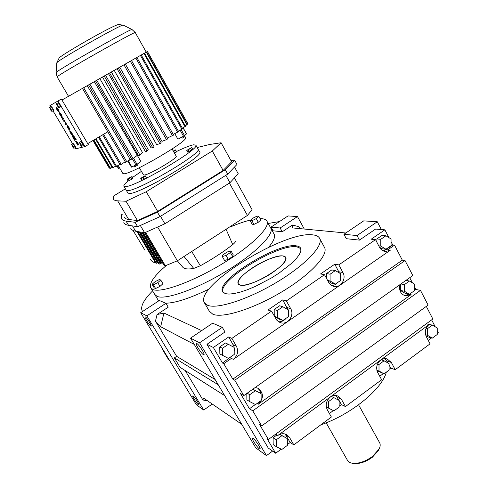 <?xml version="1.0" encoding="UTF-8"?>
<svg xmlns="http://www.w3.org/2000/svg" width="488" height="488" viewBox="0 0 488 488"><rect width="100%" height="100%" fill="white"/><g stroke="black" fill="none" stroke-linecap="round" stroke-linejoin="round"><path stroke-width="0.73" d="M428.25 340.368L431.569 337.91M437.236 333.719L438.383 332.871L437.248 330.681M430.068 343.845L395.219 369.684L391.339 362.48L387.075 358.912C384.825 358.296 382.665 358.723 380.591 360.181C376.675 363.676 375.717 367.793 377.712 372.533L381.64 379.749L345.48 406.565L341.417 399.306L337.836 396.055C335.25 395.06 332.706 395.42 330.217 397.147C326.161 400.758 325.179 404.961 327.271 409.743L331.382 417.014L293.831 444.861L289.536 437.48L286.81 434.723C283.87 433.173 280.893 433.423 277.867 435.467L429.086 324.496C425.316 327.875 424.383 331.913 426.28 336.61L430.068 343.845M389.089 369.337L390.784 368.074L395.219 369.684M379.737 376.248L383.361 373.57M339.16 406.266L341.417 404.589L345.48 406.565M329.388 413.488L333.31 410.591M287.353 444.58L290.177 442.494L293.831 444.861M414.452 290.476L415.849 289.476L420.485 290.366L428.104 305.079L261.666 425.939L259.634 424.615L268.4 439.493L266.997 438.541L275.659 453.236L281.21 449.125M275.659 453.236L268.248 448.033L206.973 344.29L225.005 331.968L222.296 327.314L199.592 342.777L266.46 455.615L255.736 447.825L190.534 338.154L212.622 323.196L222.296 327.314M345.809 232.989L292.458 227.914L292.452 225.017L298.168 226.524L301.218 228.75M297.491 216.55L280.142 227.994L271.047 227.097L288.036 215.934L297.491 216.55L304.268 229.037M280.142 227.994L282.223 231.782L273.091 230.794L271.047 227.097M292.452 225.017L282.223 231.782M140.697 312.716L196.322 404.68L203.716 410.048L146.87 315.864L140.697 312.716L159.32 300.486L165.926 303.298L168.226 307.159L157.051 314.553L163.944 313.028L201.66 330.614M343.924 234.27L346.273 238.693L359.43 240.108L357.027 235.558L343.924 234.27L363.706 220.869L377.291 221.759L381.341 229.537M207.595 400.843L202.929 399.995L203.545 398.062L241.749 424.31M386.325 372.161C382.189 389.046 351.079 414.556 320.903 424.786M194.242 344.394L160.656 326.753L155.465 321.153L157.051 314.553M165.926 303.298L146.87 315.864M212.237 404.034L203.716 410.048M185.22 370.575L202.929 399.995M224.694 395.622L180.048 367.293L174.369 357.881L176.644 356.332L215.116 379.505M155.465 321.153L176.644 356.332M272.597 451.089L266.46 455.615M234.197 351.653L234.441 349.079L233.85 346.096L228.683 336.976L213.341 347.499L222.498 363.023L223.754 363.7L232.849 379.145L234.752 380.225L243.805 395.609L240.541 393.651L249.441 408.755L252.778 410.841L261.666 425.939M213.341 347.499L206.973 344.29M341.417 404.589L339.13 400.508M339.081 400.416L335.951 395.548M383.117 250.85L385.953 249.63L392.724 244.933L391.059 241.737M388.936 237.638L384.873 229.824L371.197 239.205L375.528 239.651L338.818 264.88L334.774 264.197L320.573 273.933L324.508 274.72L286.377 300.925L282.747 299.888L267.991 310.008L271.505 311.149L231.855 338.397L228.683 336.976M392.724 244.933L394.53 245.135L402.332 260.165L405.034 260.537L234.752 380.225M243.805 395.609L412.793 275.519L405.034 260.537M415.849 289.476L414.458 286.791M412.384 282.802L409.731 277.69M426.311 306.385L432.844 318.993L426.298 323.788L429.086 324.496M435.229 326.795L431.636 319.878M359.43 240.108L375.583 229.073L384.873 229.824M290.177 442.494L285.065 433.985M277.001 434.906L273.103 437.766L273.17 444.556L276.293 446.691L281.869 449.454L287.359 445.391L287.304 438.572L279.654 434.436M287.304 438.572L279.819 434.363M326.283 406.949L333.951 410.914L339.16 407.059L339.13 400.447L333.884 397.659L328.644 401.514L327.198 400.794M425.841 335.616L428.147 336.964L432.325 338.123L437.236 334.487L437.254 327.991L432.356 325.1L427.945 324.209M377.291 221.759L357.027 235.558M390.784 368.074L389.082 364.914M388.076 363.041L385.044 358.631M376.937 370.563L384.062 373.832L389.089 370.118L389.082 363.609L384.05 360.791L378.999 364.499L377.56 363.969M268.205 223.467L279.459 221.57M142.63 311.448L142.124 310.691C140.312 306.403 143.808 299.797 152.61 290.879M158.643 300.925L154.934 294.77M273.798 233.599L274.238 234.392C275.354 237.198 273.481 241.499 268.613 247.288M209.114 289.03C189.911 298.32 175.448 303.042 165.713 303.207M204.637 303.164L209.358 311.246L212.878 314.254C222.583 318.457 253.004 309.056 281.222 292.221C309.502 275.439 328.101 255.755 324.74 247.898L324.075 246.672M164.194 351.561L162.486 349.536L161.79 347.59M193.156 396.049L192.748 395.92C191.943 396.183 196.816 403.783 198.482 404.863L198.909 405.003C199.726 404.753 194.785 397.061 193.156 396.049M145.32 316.877L145.058 316.84C144.125 317.078 149.407 325.465 150.902 326.118L151.182 326.167C152.128 325.947 146.772 317.462 145.32 316.877M169.684 360.644L167.927 358.534L162.785 350.036M426.298 323.788L275.763 434.1L277.867 435.467M218.252 384.782L174.369 357.881M163.944 313.028L160.656 326.753M196.853 343.564L196.377 343.503C195.127 343.949 201.288 353.684 203.441 354.666L203.947 354.745C205.216 354.319 198.958 344.449 196.853 343.564M253.052 438.248L252.326 438.029C251.296 438.505 256.926 447.179 259.274 448.728L260.037 448.972C261.086 448.509 255.352 439.712 253.052 438.248M199.592 342.777L190.534 338.154M249.441 408.755L255.383 404.497M261.117 395.622L261.104 394.493M260.995 393.56L259.817 390.406L257.591 388.039M249.819 401.667L255.541 404.582L261.165 400.55L261.092 393.615L252.821 389.204L255.395 390.681L249.746 394.7L249.819 401.667L246.879 399.885L246.806 393.474M222.498 363.023L232.081 355.935M230.123 357.735L231.41 358.387L223.754 363.7M402.332 260.165L232.849 379.145M275.763 434.1L268.4 439.493M404.546 295.618L409.225 294.221L411.079 294.599L258.268 404.235C263.91 398.306 263.819 392.974 258 388.228L255.285 387.454M420.485 290.366L252.778 410.841M394.53 245.135L387.74 249.85L390.382 250.167L233.307 359.351C237.68 355.654 238.717 351.287 236.418 346.236L231.855 338.397M219.759 346.925L219.85 353.959L228.469 358.442L234.228 354.447L234.142 347.389L228.299 344.296L222.51 348.28L219.759 346.925L225.499 342.979L228.299 344.296M385.916 235.771L380.762 239.321L380.768 246.062L385.929 249.228L391.065 245.671L391.059 238.955L385.916 235.771L382 235.405L376.882 238.925L376.889 242.249M379.475 247.196L382.019 248.758L385.929 249.228M400.38 284.339L400.38 290.439L405.388 293.434L409.432 294.258L414.452 290.665L414.458 284.059L409.444 281.021L405.925 280.399M281.753 435.784L276.232 439.84L273.103 437.766M276.232 439.84L276.293 446.691M333.884 397.659L331.34 396.445M328.644 401.514L328.68 408.151L326.277 406.931M328.68 408.151L333.951 410.914M432.356 325.1L427.421 328.723L427.409 335.25L425.566 334.744M427.421 328.723L426.079 328.369M427.409 335.25L432.325 338.123M384.05 360.791L381.189 359.778M378.999 364.499L379.011 371.032L376.858 370.221M379.011 371.032L384.062 373.832M375.528 239.651L379.536 247.312C380.957 249.856 383.007 251.259 385.679 251.521L390.382 250.167M324.508 274.72L328.674 282.369C329.98 284.663 331.852 286.029 334.292 286.474C340.917 287.853 346.584 278.654 342.93 272.517L338.818 264.88M271.505 311.149L276.647 320.018L278.66 321.824L280.698 322.733C287.816 325.142 294.801 315.236 290.683 308.63L286.377 300.925M260.067 218.624L261.714 218.673C264.624 218.899 266.424 219.838 267.113 221.485L270.901 228.347C274.049 234.978 254.254 254.455 224.944 271.987C195.694 289.567 165.188 300.138 157.038 296.362L154.696 294.368L157.038 296.362C165.188 300.138 195.694 289.567 224.944 271.987C254.254 254.455 274.049 234.978 270.901 228.347L274.238 234.392M331.913 285.663L335.207 284.687L337.916 282.339M339.398 272.987L334.774 264.197M327.954 281.058L331.834 283.315L335.402 284.083L340.655 280.435L340.624 273.707L335.335 270.596L331.767 269.937L326.521 273.536L326.551 278.465M278.544 321.751C281.533 321.915 284.046 320.762 286.084 318.28M287.853 309.551L282.747 299.888M282.833 306.745L277.349 310.521L277.41 317.389L282.949 320.457L288.408 316.669L288.353 309.831L282.833 306.745L279.636 305.769L274.189 309.514L274.25 315.998M274.512 316.474L279.752 319.365L282.949 320.457M312.875 234.881C316.657 235.283 318.987 236.625 319.878 238.894C323.093 246.471 304.292 265.936 275.921 282.747C247.605 299.608 217.239 309.264 207.674 305.336L204.234 302.475C194.901 285.761 284.656 230.47 312.875 234.881M249.746 394.7L247.19 393.206M261.092 393.615L255.395 390.681M231.41 358.387L233.307 359.351M411.079 294.599L405.79 295.935C400.74 294.38 398.794 290.616 399.946 284.644M222.51 348.28L222.601 355.368L219.85 353.959M222.601 355.368L228.469 358.442M380.762 239.321L376.882 238.925M380.768 246.062L378.761 245.83M409.444 281.021L404.4 284.614L400.91 283.961M404.4 284.614L404.4 291.244L400.38 290.439M404.4 291.244L409.432 294.258M335.335 270.596L330.059 274.226L330.095 280.984L327.637 280.472M330.059 274.226L326.521 273.536M330.095 280.984L335.402 284.083M277.349 310.521L274.189 309.514M277.41 317.389L274.476 316.401M225.175 293.617L222.504 291.525C215.928 280.368 278.16 242.194 296.454 245.879C298.754 246.202 300.187 247.074 300.76 248.496L300.84 251.137L299.345 254.553L296.295 258.628L291.793 263.197L279.13 273.06L271.499 277.922L255.316 286.425L247.477 289.695L240.273 292.111L234.002 293.593L228.909 294.093L225.175 293.617M222.961 292.251C217.331 280.685 278.855 243.158 296.985 246.849L300.809 248.624M240.011 285.041L238.199 283.693C234.063 276.952 272.597 253.394 283.29 256.029L285.706 257.572C290.207 264.173 249.246 288.853 240.011 285.041M59.823 113.332L61.439 116.388L59.133 112.954C59.963 115.034 60.854 116.394 61.817 117.022L61.823 117.022C61.787 115.973 61.037 114.546 59.554 112.746L59.823 113.332M59.554 112.746L59.859 112.569C61.342 114.369 62.098 115.796 62.128 116.846M59.768 113.222L59.133 112.954M61.451 116.046L59.841 113.35M62.342 118.81L62.72 119.444L63.574 119.066L63.879 118.889L63.501 118.248L62.922 118.413L62.013 117.303L61.586 117.535L62.507 118.712M69.68 130.204L69.961 130.04C69.644 128.338 68.765 126.862 67.326 125.599L67.021 125.776C67.332 127.472 68.21 128.948 69.656 130.217L69.656 130.217C69.339 128.521 68.46 127.039 67.021 125.776M71.126 133.627L70.052 131.547L69.747 131.723L71.644 134.853L70.656 131.778L72.572 134.914L72.877 134.737L70.583 130.967L70.449 132.059L71.272 134.224L69.747 131.723M71.663 134.847L71.809 133.919L70.998 132.016M75.902 139.83L75.359 138.928C74.054 136.811 73.127 135.725 72.578 135.676C72.297 136.042 72.749 137.268 73.932 139.348L74.469 140.251L75.902 139.83L76.207 139.653L75.67 138.744C74.359 136.634 73.432 135.548 72.883 135.499L72.852 135.518M59.085 103.578L58.157 102.742L56.449 103.712L56.73 104.908L58.859 107.775L60.561 106.805L59.085 103.578L57.377 104.554L56.449 103.712M52.124 107.433L51.252 106.628L49.617 107.561L51.051 110.63L51.923 111.435L53.558 110.508L53.283 109.373L52.124 107.433L50.49 108.367L49.617 107.561M74.938 147.718L75.609 148.834L84.961 146.583L57.968 100.998L49.892 105.64L50.679 106.957M52.985 110.831L72.681 143.923M73.895 148.328L75.5 147.388L75.28 146.351L73.243 143.594L71.638 144.533L72.999 147.468L73.895 148.328L73.67 147.297L75.28 146.351M82.039 142.331L81.081 141.441L79.404 142.417L80.801 145.491L81.758 146.394L83.43 145.412L82.039 142.331L80.361 143.313L79.404 142.417M77.769 145.168L75.994 142.063L77.324 143.521L76.647 141.88L78.562 144.966L76.281 141.264L76.47 142.209L75.628 141.447L77.769 145.168L78.074 144.991L76.335 142.301M76.219 141.41L75.628 141.447M78.562 144.966L78.867 144.784L76.567 141.093M77.324 143.521L77.629 143.344L76.988 142.112M65.941 123.696L65.404 123.97L65.782 124.599L66.276 124.403L64.013 120.585L63.519 120.792L64.318 120.408L66.588 124.227L66.295 124.391M59.097 111.734C59.054 110.666 58.298 109.233 56.815 107.439L56.504 107.616L58.407 111.27L56.12 107.427C56.468 109.172 57.352 110.666 58.78 111.917L58.786 111.911C58.743 110.843 57.987 109.41 56.504 107.616M56.614 107.555L56.12 107.427M81.758 146.394L81.539 145.308L83.216 144.32M58.859 107.775L58.584 106.585L60.292 105.615M70.132 132.346L70.437 132.169M63.574 119.066L63.196 118.425L62.617 118.59L61.708 117.48L62.013 117.303M62.769 118.621L63.074 118.444M84.961 146.583L88.31 144.613L61.39 99.058L57.968 100.998M77.397 144.546L77.702 144.363M73.67 147.297L72.541 145.393L74.145 144.448M51.923 111.435L51.649 110.306L53.283 109.373M58.584 106.585L57.377 104.554M63.519 120.792L63.898 121.433L64.392 121.219L65.898 123.763L65.404 123.97M72.572 134.914L70.278 131.144M63.196 118.425L63.501 118.248M72.541 145.393L71.638 144.533M51.649 110.306L50.49 108.367M81.539 145.308L80.361 143.313M58.206 111.197L56.468 108.263L58.206 111.197M74.225 139.586L75.396 139.239L75.231 138.964C74.158 137.232 73.401 136.347 72.956 136.311C72.724 136.609 73.09 137.61 74.066 139.312L75.353 139.165M69.278 129.582L67.393 126.41L69.296 129.576M87.712 143.606L107.793 131.803M61.97 100.034L79.806 89.902L61.964 100.022M73.169 136.353L74.53 139.409M69.29 129.247L67.686 126.575M98.509 137.256L115.79 166.719L116.608 166.396L99.259 136.817M93.604 140.141L110.215 168.366L110.569 168.323L93.885 139.977M92.952 140.526L109.318 168.232L92.988 140.501M186.947 124.068L187.703 123.47L147.437 51.472L82.472 88.389L125.617 162.37L130.137 159.399M102.657 134.822L120.231 164.859L121.256 164.407L103.621 134.255M121.256 164.407L125.245 161.723M115.485 166.201L113.021 167.713L95.99 138.738M185.373 137.732L185.464 137.897C188.783 140.764 131.553 174.198 123.946 173.783L122.842 173.454L118.133 165.42M116.608 166.396L119.902 164.291M95.465 139.049L112.429 167.896L113.021 167.713M186.501 133.877L184.525 135.609L177.925 139.202L174.796 133.663M119.755 67.21L161.967 141.343L166.475 139.653L167.756 138.848L125.318 64.05L124.873 64.306M114.222 70.357L156.636 144.582L159.838 143.716L117.065 68.741L116.638 68.985M111.356 71.986L154.245 147.022L111.313 72.01M108.458 73.633L151.036 147.858L152.799 147.858L109.611 72.974M105.548 75.28L148.187 149.481L147.071 151.121L104.2 76.049M99.802 78.55L142.52 152.61L139.94 155.038L96.74 80.288L97.203 80.02M94.318 81.661L137.323 155.373L136.518 155.94L137.061 155.507M131.449 167.103L135.951 164.993L140.916 161.583L137.323 155.373M110.569 168.323L112.136 167.402M109.318 168.232L109.934 167.878M83.149 88.005L79.806 89.902M126.813 161.79L83.649 87.724L82.472 88.389M83.649 87.724L84.497 87.242M119.639 167.994L118.425 168.5L117.035 166.127M182.341 128.161L185.525 126.307L144.521 53.137L143.429 53.753M185.245 125.806L187.221 124.556L146.589 51.954L145.43 52.612M102.504 77.013L145.613 151.933L147.071 151.121M130.857 60.902L131.51 60.53L173.624 135.054L167.299 138.049M146.241 52.149L147.23 51.588L146.241 52.149L135.267 32.55C136.42 30.494 63.653 71.565 57.81 76.287L57.139 76.939L68.527 96.301M159.838 143.716L161.223 142.88L118.279 68.052M173.246 134.395L178.632 131.632L136.878 57.48L136.048 57.95M145.058 52.826L146.272 52.137L186.971 124.861M90.561 83.796L89.896 84.174L133.114 158.631L136.518 155.94M139.361 56.071L140.452 55.449L181.914 129.247L178.309 131.052M129.491 61.677L130.314 61.213L172.496 135.798M139.94 155.038L138.525 155.794L95.575 80.947M123.342 65.172L123.976 64.812L166.475 139.653M146.15 52.204L147.364 51.514L187.703 123.635M154.245 147.022L152.799 147.858M134.889 58.609L135.859 58.06L177.693 132.291M125.318 64.05L123.976 64.812M111.301 72.017L109.818 72.858M103.962 76.183L102.48 77.025M144.521 53.137L143.954 53.46L185.031 126.74M142.783 54.125L143.954 53.46M136.878 57.48L135.859 58.06M89.896 84.174L88.572 84.924L131.784 159.314L133.114 158.631M89.048 84.656L88.572 84.924M181.914 129.247L182.64 128.692L141.252 54.992L140.452 55.449M141.252 54.992L140.282 55.547M96.74 80.288L95.312 81.093M146.589 51.954L146.272 52.137M131.51 60.53L130.314 61.213M118.505 67.923L117.065 68.741M131.656 159.094L128.118 160.851M176.156 156.111L176.205 156.203C177.968 157.978 148.602 175.222 144.125 175.021L143.435 174.808L139.324 167.713M181.536 137.287L182.134 138.202L185.05 136.5L184.543 135.597M183.073 127.771L182.433 128.32M134.554 166.908L137.524 165.206M130.223 159.46L131.559 158.917M192.833 149.237L187.746 152.134L186.751 150.365L191.839 147.468L192.833 149.237M146.211 177.528L146.302 177.882L141.819 180.438L140.703 178.297L145.18 175.747L146.211 177.528M131.803 179.23L128.1 181.024L127.118 179.346L128.314 178.358L132.01 176.558L132.992 178.242L131.803 179.23L130.821 177.547L128.368 178.937L129.357 180.627M173.27 151.03L175.54 149.901L176.662 151.817L174.503 153.208M176.485 151.512C184.531 147.638 190.259 145.4 193.675 144.79L195.92 145.223C200.092 148.999 133.901 187.776 125.123 186.617L123.848 186.141C123.586 185.281 124.989 183.555 128.063 180.956M132.535 177.461L141.428 171.343M127.453 190.588L126.16 190.07L127.453 190.588C136.335 191.943 202.429 153.171 198.152 149.2C202.429 153.171 136.335 191.943 127.453 190.588M175.71 150.145L173.71 151.457L174.661 153.134M191.839 147.468L188.215 149.865L189.216 151.64M188.215 149.865L186.751 150.365M128.368 178.937L127.118 179.346M145.18 175.747L146.302 177.882M145.272 176.095L143.063 177.553L144.1 179.34M190.771 148.413L191.766 150.188M143.063 177.553L140.782 178.651M195.92 145.223L199.769 152.085C204.124 156.203 138.104 194.962 129.143 193.468L127.832 192.925L126.252 190.228M132.01 176.558L130.821 177.547M226.048 255.438L228.286 259.372L232.63 256.517L233.191 254.779L230.97 250.869L227.237 251.991L222.924 254.815L222.308 256.548L226.048 255.438L230.397 252.583L232.63 256.517M222.308 256.548L224.547 260.464L228.286 259.372M230.397 252.583L230.97 250.869M267.113 221.485C270.139 227.896 250.173 247.184 220.789 264.728C191.455 282.32 160.991 293.093 152.964 289.543L150.67 287.633C149.114 283.028 154.434 275.561 166.628 265.234M230.415 226.926C238.12 223.687 244.927 221.357 250.844 219.942M235.332 241.048L235.399 241.249C235.503 241.95 234.612 243.061 232.721 244.586C223.492 251.857 212.695 258.921 200.342 265.765L193.742 268.43C187.727 269.431 184.025 268.961 182.634 267.034L177.309 260.812M258.304 222.254L260.799 219.948L258.78 216.294L256.95 216.16L252.644 218.307L250.124 220.594L252.15 224.236L253.955 224.407L258.304 222.254L256.267 218.594L258.78 216.294M154.269 287.993L155.617 288.512L159.979 286.377L162.949 283.729L160.747 280.021L159.375 279.551L155.05 281.68L152.067 284.297L154.269 287.993M152.067 284.297L153.403 284.797L157.764 282.65L159.979 286.377M153.403 284.797L155.617 288.512M157.764 282.65L160.747 280.021M250.124 220.594L251.924 220.753L253.955 224.407M251.924 220.753L256.267 218.594M158.393 263.733L159.424 264.069L161.815 262.94L162.992 263.27M150.219 259.116C151.073 260.897 152.86 262.184 155.581 262.977L156.563 263.258L157.758 262.69M164.267 265.399L165.353 265.759L177.37 260.787L247.434 215.44L252.082 209.718L234.429 177.888M145.65 232.319L165.353 265.759M229.403 183.061L247.434 215.44M157.618 227.018L177.37 260.787M234.514 167.024L238.248 173.771L229.952 182.713L164.895 223.797L144.631 232.77L135.652 231.214C133.059 230.751 131.424 229.775 130.747 228.28M133.059 230.446L144.881 250.112M230.903 160.485L234.612 160.143L236.985 164.444L227.75 174.106L160.015 216.635L137.628 226.694L128.564 225.316C126.038 224.913 124.458 224.004 123.824 222.589M161.223 262.666L161.345 262.666C161.089 261.086 160.143 259.555 158.502 258.054L158.386 258.06C158.637 259.628 159.582 261.165 161.223 262.666M143.252 232.532L156.916 255.688L158.167 255.084M156.916 255.688L155.879 255.376M164.895 223.797L160.534 216.312M229.952 182.713L225.828 175.308M144.631 232.77L140.331 225.48M234.612 160.143L225.297 169.702L157.423 212.182L160.015 216.635M157.423 212.182L135.048 222.321L137.628 226.694M225.297 169.702L227.75 174.106M135.048 222.321L126.069 221.107C123.568 220.753 122.018 219.893 121.408 218.52L121.524 214.72L122.39 214.183M160.65 261.696L159.076 259.03L160.65 261.696M197.213 147.522L209.566 144.485L221.094 142.752L231.611 161.772L223.126 170.452L157.679 211.402L137.439 220.576L128.698 219.472C126.172 219.136 124.611 218.282 124.007 216.916M159.106 259.598L159.436 259.39M159.887 260.928L160.339 260.641M223.126 170.452L212.304 151.012L146.229 191.741L126.038 201.245L117.675 200.855C115.266 200.727 113.814 200.074 113.332 198.903L113.515 196.06L125.404 188.795M221.094 142.752L212.304 151.012M137.439 220.576L126.038 201.245M157.679 211.402L146.229 191.741M352.58 463.283L354.05 463.484C359.808 463.96 365.927 461.88 372.387 457.238L378.475 450.436L379.024 449.192M326.155 422.809L347.413 460.221C348.255 461.868 349.951 462.88 352.501 463.271C358.759 463.783 365.414 461.52 372.454 456.463L379.078 449.064C380.292 446.666 380.512 444.623 379.743 442.939L379.457 442.427M272.286 272.737C281.942 265.972 286.419 260.921 285.706 257.572C284.266 252.814 265.734 258.829 251.93 268.229C242.097 275 237.516 280.155 238.199 283.693C239.474 288.304 258.103 282.479 272.286 272.737M337.385 397.397L341.417 399.306M285.919 435.174L289.536 437.48M386.935 360.931L391.339 362.48M257.048 403.503L258.268 404.235M385.953 249.63L387.74 249.85M233.209 344.741L236.418 346.236M287.023 307.519L290.683 308.63M338.855 271.761L342.93 272.517M70.766 132.388L71.071 132.211M62.617 118.59L62.922 118.413M64.013 120.585L64.318 120.408L64.013 120.585M75.359 138.928L75.67 138.744M71.504 134.096L71.809 133.919M77.135 143.204L77.439 143.027M135.298 32.598L131.986 29.5C131.199 28.359 62.208 67.307 56.761 71.98L56.102 72.627L57.12 76.909M118.7 168.415L117.272 165.975M137.585 165.225L133.541 158.295M183.519 136.231L180.102 130.15M132.114 29.561L123.171 25.101C122 23.955 62.183 57.657 57.377 62.196L56.797 62.818L56.102 72.614M131.851 167.018L128.228 160.802M135.951 164.993L132.455 158.972M184.525 135.609L181.164 129.619M186.489 133.968L183.037 127.813M123.318 25.181L118.608 24.528C117.87 24.504 114.039 25.895 103.383 31.567C85.693 40.949 60.201 56.132 59.158 57.962L56.797 62.818M200.342 265.765L191.735 251.491M232.721 244.586L226.078 229.262M193.742 268.43L184.013 256.487M164.273 265.435L144.936 232.636L164.304 265.46M139.086 231.812L157.453 262.886M156.319 255.535L160.912 263.319M141.782 232.276L160.326 263.697M140.513 232.056L159.424 264.069M137.836 231.593L156.563 263.258M136.921 231.434L155.581 262.977M157.441 255.523L158.789 257.804M161.571 262.52L161.815 262.94M158.393 263.764L139.556 231.891L158.423 263.788M135.652 231.214L132.51 225.913M142.295 232.367L155.91 255.431M144.533 232.752L157.831 255.303M126.069 221.107L128.564 225.316M128.698 219.472L117.675 200.855M324.74 247.898L319.878 238.894M142.594 311.472L142.374 311.112M405.119 295.795L405.79 295.935M384.867 251.418L385.679 251.521M279.837 322.434L280.698 322.733M333.432 286.285L334.292 286.474M222.504 291.525L222.796 292.044M72.578 135.676L72.883 135.499M76.281 141.264L76.585 141.087M184.818 136.744L185.464 137.897M131.412 167.164L127.85 161.046M172.111 148.993L176.205 156.203M186.556 133.883L183.11 127.752M133.968 165.987L134.536 166.963M87.267 85.668L130.198 159.509M123.934 186.288L126.16 190.07M150.908 288.024L154.696 294.368M161.351 262.66L162.278 262.062M158.386 258.06L159.503 257.347M142.276 232.361L155.879 255.413M378.475 450.436L379.078 449.064M379.743 442.939L358.576 404.808"/></g></svg>
